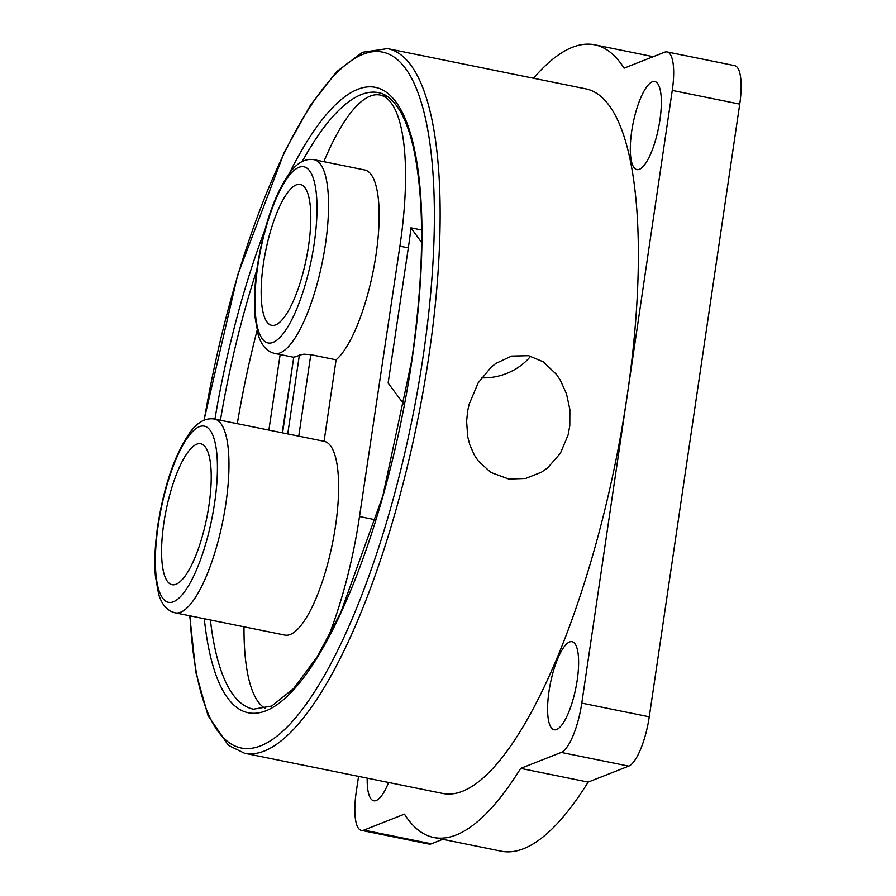 <?xml version="1.0" encoding="UTF-8"?>
<svg xmlns="http://www.w3.org/2000/svg" width="896" height="896" viewBox="0 0 896 896"><rect width="100%" height="100%" fill="white"/><g stroke="black" fill="none" stroke-linecap="round" stroke-linejoin="round"><path stroke-width="1.34" d="M237.294 423.685A314.563 90.507 101.5 0 1 257.062 330.546M327.264 639.453A175.336 50.445 -78.5 0 0 359.352 517.496A175.336 50.445 -78.5 0 0 359.498 516.544L399.885 246.165A175.347 50.456 -78.5 0 0 379.904 95.01A175.347 50.456 -78.5 0 0 323.848 161.672M404.253 404.746L388.125 383.062L408.318 247.867A175.347 50.456 -78.5 0 0 410.95 227.83L421.602 229.992M244.003 626.797A175.336 50.445 -78.5 0 0 265.451 708.501M533.512 78.232A404.432 116.368 101.5 0 1 594.698 44.8A404.432 116.368 101.5 0 1 624.075 68.163L664.619 52.203A44.934 12.925 101.5 0 1 667.094 51.934A44.934 12.925 101.5 0 1 672.258 90.418L627.021 396.771A359.498 103.432 101.5 0 1 462.56 791.258A359.498 103.432 101.5 0 1 442.758 793.464L244.518 753.234A359.498 103.432 -78.5 0 0 264.32 751.027A359.498 103.432 -78.5 0 0 428.792 356.541A359.498 103.432 -78.5 0 0 387.531 48.608L585.76 88.838A359.498 103.432 101.5 0 1 627.021 396.771L581.784 703.114A44.934 12.925 101.5 0 1 561.221 752.427L628.712 766.125L588.157 782.085A404.432 116.368 101.5 0 1 501.301 851.2L433.821 837.502A404.432 116.368 101.5 0 1 404.443 814.139L363.888 830.099A44.934 12.925 101.5 0 1 361.413 830.379A44.934 12.925 101.5 0 1 356.25 791.885L358.546 776.373M528.64 355.701L543.312 361.85L556.461 374.405L560.269 380.106L566.462 393.725L569.878 409.562L569.8 425.678L568.086 435.03L560.325 453.398L547.669 467.835L541.509 472.17L525.594 478.475L508.771 479.035L490.795 472.416L478.341 461.048L474.275 454.933L469.829 444.875L467.746 436.878L466.603 421.232L467.678 410.928L469.112 404.32L478.173 382.883L491.131 367.214L495.947 363.395L511.605 356.082L528.64 355.701M175.179 612.83A98.862 28.448 -78.5 0 0 180.622 612.226A98.862 28.448 -78.5 0 0 225.848 503.731A98.862 28.448 -78.5 0 0 214.502 419.059C206.517 417.693 198.946 421.366 191.766 430.058C175.885 451.338 164.55 483.235 157.752 525.728C154.986 544.678 154.19 561.467 155.389 576.083L158.626 594.126C161.717 604.61 167.227 610.837 175.179 612.83L284.838 635.085A98.862 28.448 -78.5 0 0 290.282 634.48A98.862 28.448 -78.5 0 0 334.062 534.912A98.862 28.448 -78.5 0 0 324.162 441.314A98.862 28.448 -78.5 0 0 324.061 441.291L298.76 436.15L310.789 354.682L336.09 359.822A98.862 28.448 -78.5 0 0 375.894 255.584A98.862 28.448 -78.5 0 0 364.683 169.96L314.082 159.69A98.862 28.448 -78.5 0 1 325.427 244.373A98.862 28.448 -78.5 0 1 280.19 352.856A98.862 28.448 -78.5 0 1 274.747 353.461C266.806 351.478 261.285 345.24 258.194 334.757L254.957 316.725C253.77 302.098 254.554 285.309 257.331 266.358C264.118 223.866 275.464 191.979 291.346 170.699C298.514 161.997 306.096 158.323 314.082 159.69M282.206 432.79L293.787 357.034A98.862 28.448 -78.5 0 0 297.069 356.283A98.862 28.448 -78.5 0 0 299.376 355.13L303.934 354.189L310.789 354.682M639.363 169.322A44.934 12.925 -78.5 0 0 659.266 124.062A44.934 12.925 -78.5 0 0 654.763 81.514A44.934 12.925 -78.5 0 0 652.288 81.794A44.934 12.925 -78.5 0 0 632.386 127.053A44.934 12.925 -78.5 0 0 636.888 169.59A44.934 12.925 -78.5 0 0 639.363 169.322M556.64 729.501A44.934 12.925 -78.5 0 0 576.542 684.242A44.934 12.925 -78.5 0 0 572.04 641.693A44.934 12.925 -78.5 0 0 569.565 641.973A44.934 12.925 -78.5 0 0 549.662 687.232A44.934 12.925 -78.5 0 0 554.165 729.77A44.934 12.925 -78.5 0 0 556.64 729.501M367.203 778.131A44.934 12.925 -78.5 0 0 373.744 800.789A44.934 12.925 -78.5 0 0 376.219 800.509A44.934 12.925 -78.5 0 0 388.606 782.477M176.064 584.248A71.904 20.686 101.5 0 1 172.099 584.696A71.904 20.686 101.5 0 1 164.898 516.622A71.904 20.686 101.5 0 1 196.739 444.203A71.904 20.686 101.5 0 1 200.704 443.766A71.904 20.686 101.5 0 1 207.906 511.84A71.904 20.686 101.5 0 1 176.064 584.248M275.643 324.89A71.904 20.686 101.5 0 1 271.678 325.326A71.904 20.686 101.5 0 1 264.477 257.253A71.904 20.686 101.5 0 1 296.318 184.845A71.904 20.686 101.5 0 1 300.283 184.397A71.904 20.686 101.5 0 1 307.485 252.47A71.904 20.686 101.5 0 1 275.643 324.89M667.094 51.934L734.586 65.621A44.934 12.925 101.5 0 1 739.738 104.115L649.264 716.811A44.934 12.925 101.5 0 1 628.712 766.125M442.747 839.317L431.368 843.797A44.934 12.925 101.5 0 1 428.893 844.066L361.413 830.379M481.544 377.832A53.928 46.178 161.6 0 0 530.701 356.171M588.157 782.085L520.677 768.387L561.221 752.427M520.677 768.387A404.432 116.368 101.5 0 1 433.821 837.502M324.061 441.291L336.09 359.822M280.157 354.558L268.878 430.091M421.59 242.458L410.95 227.83M302.21 161.504A314.563 90.507 101.5 0 1 361.267 94.573A314.563 90.507 101.5 0 1 362.488 94.114A314.563 90.507 101.5 0 1 378.594 92.646C386.176 94.002 393.21 99.938 399.717 110.466C405.306 119.75 409.909 132.339 413.549 148.232C424.883 201.387 424.256 272.272 411.656 360.875L382.872 495.824L340.749 612.562L317.195 656.813L293.642 688.531L271.746 706.014L253.456 709.195A314.563 90.507 101.5 0 1 210.403 619.976M204.288 618.733A319.054 91.795 -78.5 0 0 300.104 682.17A319.054 91.795 -78.5 0 0 411.88 360.674A319.054 91.795 -78.5 0 0 358.938 88.872A319.054 91.795 -78.5 0 0 289.52 172.995M220.427 420.258A314.563 90.507 101.5 0 1 256.816 269.987M204.198 420.157A355.006 102.144 101.5 0 1 362.858 54.331A355.006 102.144 101.5 0 1 423.158 356.238A355.006 102.144 101.5 0 1 292.398 721.47A355.006 102.144 101.5 0 1 190.075 615.854M399.885 246.165L408.318 247.867M214.592 503.138A89.869 25.861 101.5 0 1 173.477 601.754A89.869 25.861 101.5 0 1 158.211 525.325A89.869 25.861 101.5 0 1 199.326 426.698A89.869 25.861 101.5 0 1 214.592 503.138M314.171 243.768A89.869 25.861 101.5 0 1 273.056 342.395A89.869 25.861 101.5 0 1 257.79 265.955A89.869 25.861 101.5 0 1 298.906 167.339A89.869 25.861 101.5 0 1 314.171 243.768M282.587 432.869L293.787 357.034M299.376 355.13L287.739 433.922M581.784 703.114L649.264 716.811M363.888 830.099L431.368 843.797M672.258 90.418L739.738 104.115M359.498 516.544L375.771 519.848M265.093 229.309A319.054 91.795 -78.5 0 0 214.928 419.138M189.739 615.787L195.843 672.37L208.006 715.523L228.368 745.338L244.518 753.234M379.904 95.01L387.498 96.544M324.162 441.314L214.502 419.059M594.698 44.8L653.251 56.683M293.362 357.235L274.747 353.461M203.997 420.246L237.63 275.128L284.435 151.894L310.33 105.381L336.56 71.725L362.432 52.293L387.531 48.608"/></g></svg>
